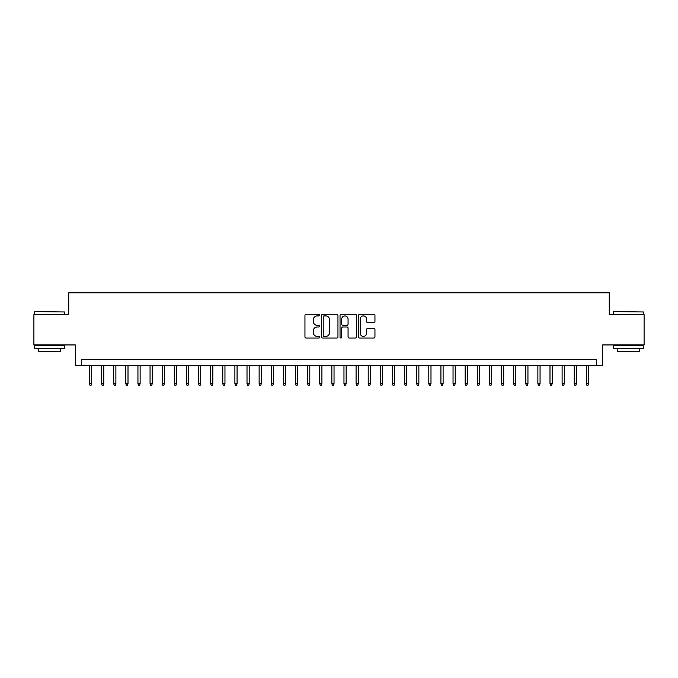 <?xml version="1.0" encoding="UTF-8"?>
<svg xmlns="http://www.w3.org/2000/svg" width="678" height="678" viewBox="0 0 678 678"><rect width="100%" height="100%" fill="white"/><g stroke="black" fill="none" stroke-linecap="round" stroke-linejoin="round"><path stroke-width="1.02" d="M319.609 315.092A0.831 0.831 0 0 0 318.779 314.261L306.134 314.261A1.186 1.186 0 0 0 304.947 315.448L304.947 336.856A1.186 1.186 0 0 0 306.134 338.051L318.779 338.051A0.831 0.831 0 0 0 319.609 337.22A0.831 0.831 0 0 0 318.779 336.381L317.143 336.381A3.805 3.805 0 0 1 313.338 332.576L313.338 330.796A3.805 3.805 0 0 1 317.143 326.982L318.779 326.982A0.831 0.831 0 0 0 319.609 326.152A0.831 0.831 0 0 0 318.779 325.321L317.143 325.321A3.805 3.805 0 0 1 313.338 321.516L313.338 319.728A3.805 3.805 0 0 1 317.143 315.923L318.779 315.923A0.831 0.831 0 0 0 319.609 315.092M373.764 322.643A1.186 1.186 0 0 0 374.951 321.457L374.951 315.448A1.186 1.186 0 0 0 373.764 314.261L359.73 314.261A1.186 1.186 0 0 0 358.535 315.448L358.535 336.856A1.186 1.186 0 0 0 359.73 338.051L373.764 338.051A1.186 1.186 0 0 0 374.951 336.856L374.951 329.601A1.186 1.186 0 0 0 373.764 328.415L367.756 328.415A1.186 1.186 0 0 0 366.569 329.601L366.569 333.203A3.178 3.178 0 0 1 363.383 336.381A3.178 3.178 0 0 1 360.204 333.203L360.204 319.109A3.178 3.178 0 0 1 363.383 315.923A3.178 3.178 0 0 1 366.569 319.109L366.569 321.457A1.186 1.186 0 0 0 367.756 322.643L373.764 322.643M596.53 365.544L602.589 365.544L602.589 344.941L644.1 344.941L644.1 314.643L609.259 314.643L609.259 292.828L68.741 292.828L68.741 314.643L33.9 314.643L33.9 344.941L75.411 344.941L75.411 365.544L596.53 365.544L596.53 359.484L81.47 359.484L81.47 365.544M337.958 315.448A1.186 1.186 0 0 0 336.771 314.261L322.736 314.261A1.186 1.186 0 0 0 321.541 315.448L321.541 336.856A1.186 1.186 0 0 0 322.736 338.051L336.771 338.051A1.186 1.186 0 0 0 337.958 336.856L337.958 315.448M341.229 314.261L355.264 314.261A1.186 1.186 0 0 1 356.459 315.448L356.459 336.856A1.186 1.186 0 0 1 355.264 338.051L349.263 338.051A1.186 1.186 0 0 1 348.068 336.856L348.068 328.177A1.186 1.186 0 0 0 346.882 326.982L342.899 326.982A1.186 1.186 0 0 0 341.704 328.177L341.704 337.22A0.831 0.831 0 0 1 340.873 338.051A0.831 0.831 0 0 1 340.042 337.22L340.042 315.448A1.186 1.186 0 0 1 341.229 314.261M324.042 315.923A0.831 0.831 0 0 0 323.211 316.753L323.211 335.551A0.831 0.831 0 0 0 324.042 336.381L325.762 336.381A3.805 3.805 0 0 0 329.576 332.576L329.576 319.728A3.805 3.805 0 0 0 325.762 315.923L324.042 315.923M348.068 319.169A3.178 3.178 0 0 0 344.89 315.982A3.178 3.178 0 0 0 341.704 319.169L341.704 324.135A1.186 1.186 0 0 0 342.899 325.321L346.882 325.321A1.186 1.186 0 0 0 348.068 324.135L348.068 319.169M91.649 383.595L91.166 385.172L89.954 385.172L89.471 383.595L91.649 383.595L91.649 365.544M89.471 383.595L89.471 365.544M34.866 311.609L64.8 311.973L34.866 311.609M49.655 348.577L34.502 348.577L34.502 345.543L64.8 345.543L64.8 348.577L49.655 348.577M60.562 348.577L60.562 351.365L38.748 351.365L38.748 348.577M613.556 311.609L643.498 311.973L613.556 311.609M628.345 348.577L613.2 348.577L613.2 345.543L643.498 345.543L643.498 348.577L628.345 348.577M639.252 348.577L639.252 351.365L617.438 351.365L617.438 348.577M103.768 383.595L103.285 385.172L102.073 385.172L101.581 383.595L103.768 383.595L103.768 365.544M101.581 383.595L101.581 365.544M115.887 383.595L115.404 385.172L114.192 385.172L113.701 383.595L115.887 383.595L115.887 365.544M113.701 383.595L113.701 365.544M128.006 383.595L127.523 385.172L126.311 385.172L125.82 383.595L128.006 383.595L128.006 365.544M125.82 383.595L125.82 365.544M140.126 383.595L139.643 385.172L138.431 385.172L137.939 383.595L140.126 383.595L140.126 365.544M137.939 383.595L137.939 365.544M152.245 383.595L151.762 385.172L150.55 385.172L150.058 383.595L152.245 383.595L152.245 365.544M150.058 383.595L150.058 365.544M164.364 383.595L163.881 385.172L162.669 385.172L162.178 383.595L164.364 383.595L164.364 365.544M162.178 383.595L162.178 365.544M176.483 383.595L176 385.172L174.788 385.172L174.297 383.595L176.483 383.595L176.483 365.544M174.297 383.595L174.297 365.544M188.603 383.595L188.12 385.172L186.908 385.172L186.416 383.595L188.603 383.595L188.603 365.544M186.416 383.595L186.416 365.544M200.722 383.595L200.239 385.172L199.027 385.172L198.535 383.595L200.722 383.595L200.722 365.544M198.535 383.595L198.535 365.544M212.841 383.595L212.358 385.172L211.146 385.172L210.655 383.595L212.841 383.595L212.841 365.544M210.655 383.595L210.655 365.544M224.96 383.595L224.477 385.172L223.265 385.172L222.774 383.595L224.96 383.595L224.96 365.544M222.774 383.595L222.774 365.544M237.08 383.595L236.597 385.172L235.385 385.172L234.893 383.595L237.08 383.595L237.08 365.544M234.893 383.595L234.893 365.544M249.199 383.595L248.716 385.172L247.504 385.172L247.012 383.595L249.199 383.595L249.199 365.544M247.012 383.595L247.012 365.544M261.318 383.595L260.835 385.172L259.623 385.172L259.132 383.595L261.318 383.595L261.318 365.544M259.132 383.595L259.132 365.544M273.437 383.595L272.954 385.172L271.742 385.172L271.251 383.595L273.437 383.595L273.437 365.544M271.251 383.595L271.251 365.544M285.557 383.595L285.074 385.172L283.862 385.172L283.37 383.595L285.557 383.595L285.557 365.544M283.37 383.595L283.37 365.544M297.676 383.595L297.193 385.172L295.981 385.172L295.489 383.595L297.676 383.595L297.676 365.544M295.489 383.595L295.489 365.544M309.795 383.595L309.312 385.172L308.1 385.172L307.609 383.595L309.795 383.595L309.795 365.544M307.609 383.595L307.609 365.544M321.914 383.595L321.431 385.172L320.219 385.172L319.728 383.595L321.914 383.595L321.914 365.544M319.728 383.595L319.728 365.544M334.034 383.595L333.551 385.172L332.339 385.172L331.847 383.595L334.034 383.595L334.034 365.544M331.847 383.595L331.847 365.544M346.153 383.595L345.661 385.172L344.449 385.172L343.966 383.595L346.153 383.595L346.153 365.544M343.966 383.595L343.966 365.544M358.272 383.595L357.781 385.172L356.569 385.172L356.086 383.595L358.272 383.595L358.272 365.544M356.086 383.595L356.086 365.544M370.391 383.595L369.9 385.172L368.688 385.172L368.205 383.595L370.391 383.595L370.391 365.544M368.205 383.595L368.205 365.544M382.511 383.595L382.019 385.172L380.807 385.172L380.324 383.595L382.511 383.595L382.511 365.544M380.324 383.595L380.324 365.544M394.63 383.595L394.138 385.172L392.926 385.172L392.443 383.595L394.63 383.595L394.63 365.544M392.443 383.595L392.443 365.544M406.749 383.595L406.258 385.172L405.046 385.172L404.563 383.595L406.749 383.595L406.749 365.544M404.563 383.595L404.563 365.544M418.868 383.595L418.377 385.172L417.165 385.172L416.682 383.595L418.868 383.595L418.868 365.544M416.682 383.595L416.682 365.544M430.988 383.595L430.496 385.172L429.284 385.172L428.801 383.595L430.988 383.595L430.988 365.544M428.801 383.595L428.801 365.544M443.107 383.595L442.615 385.172L441.403 385.172L440.92 383.595L443.107 383.595L443.107 365.544M440.92 383.595L440.92 365.544M455.226 383.595L454.735 385.172L453.523 385.172L453.04 383.595L455.226 383.595L455.226 365.544M453.04 383.595L453.04 365.544M467.345 383.595L466.854 385.172L465.642 385.172L465.159 383.595L467.345 383.595L467.345 365.544M465.159 383.595L465.159 365.544M479.465 383.595L478.973 385.172L477.761 385.172L477.278 383.595L479.465 383.595L479.465 365.544M477.278 383.595L477.278 365.544M491.584 383.595L491.092 385.172L489.88 385.172L489.397 383.595L491.584 383.595L491.584 365.544M489.397 383.595L489.397 365.544M503.703 383.595L503.212 385.172L502 385.172L501.517 383.595L503.703 383.595L503.703 365.544M501.517 383.595L501.517 365.544M515.822 383.595L515.331 385.172L514.119 385.172L513.636 383.595L515.822 383.595L515.822 365.544M513.636 383.595L513.636 365.544M527.942 383.595L527.45 385.172L526.238 385.172L525.755 383.595L527.942 383.595L527.942 365.544M525.755 383.595L525.755 365.544M540.061 383.595L539.569 385.172L538.357 385.172L537.874 383.595L540.061 383.595L540.061 365.544M537.874 383.595L537.874 365.544M552.18 383.595L551.689 385.172L550.477 385.172L549.994 383.595L552.18 383.595L552.18 365.544M549.994 383.595L549.994 365.544M564.299 383.595L563.808 385.172L562.596 385.172L562.113 383.595L564.299 383.595L564.299 365.544M562.113 383.595L562.113 365.544M576.419 383.595L575.927 385.172L574.715 385.172L574.232 383.595L576.419 383.595L576.419 365.544M574.232 383.595L574.232 365.544M588.529 383.595L588.046 385.172L586.834 385.172L586.351 383.595L588.529 383.595L588.529 365.544M586.351 383.595L586.351 365.544M34.502 314.643L34.502 311.973M41.417 345.543L41.417 344.941M57.893 345.543L57.893 344.941M64.8 314.643L64.8 311.973M613.2 314.643L613.2 311.973M620.107 345.543L620.107 344.941M636.583 345.543L636.583 344.941M643.498 314.643L643.498 311.973"/></g></svg>
